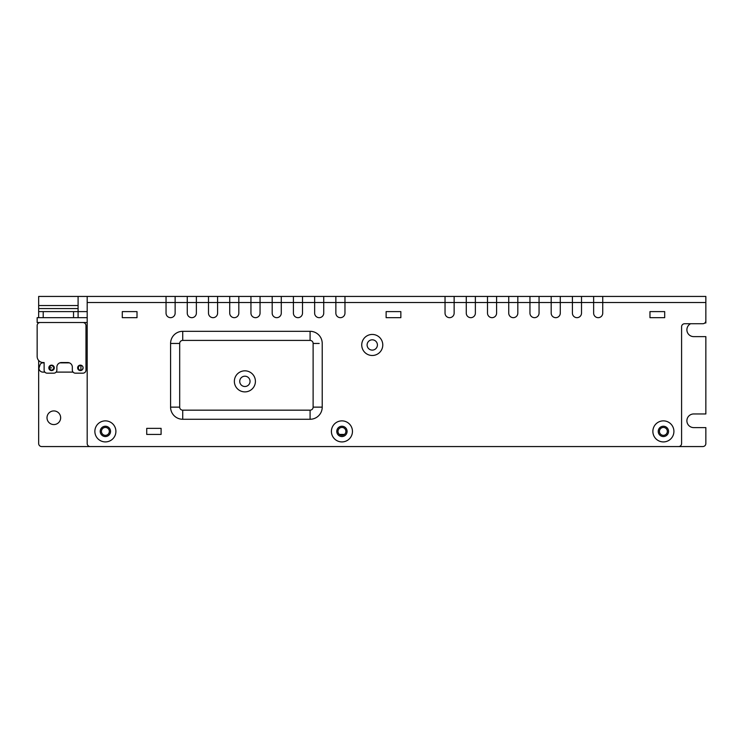 <?xml version="1.0" encoding="UTF-8"?>
<svg xmlns="http://www.w3.org/2000/svg" width="743" height="743" viewBox="0 0 743 743"><rect width="100%" height="100%" fill="white"/><g stroke="black" fill="none" stroke-linecap="round" stroke-linejoin="round"><path stroke-width="1.11" d="M73.538 311.605L78.089 311.605L78.089 317.67L73.538 317.67L73.538 311.605L43.215 311.605L43.215 317.67L38.664 317.67L38.664 296.438L87.191 296.438L87.191 443.525A3.037 3.037 -0 0 0 90.219 446.562L678.554 446.562A3.037 3.037 -0 0 0 681.591 443.525L681.591 326.771A3.037 3.037 180 0 1 684.619 323.734L702.813 323.734A3.037 3.037 -0 0 0 705.85 320.707L705.85 302.512L705.85 322.982L704.819 322.982M87.191 302.512L175.134 302.503L175.134 313.119A4.551 4.551 180 0 1 170.584 317.67A4.551 4.551 180 0 1 166.042 313.119L166.042 296.438L87.191 296.438M166.042 296.438L175.134 296.438L175.134 302.512L196.366 302.503L196.366 313.119A4.551 4.551 180 0 1 191.815 317.67A4.551 4.551 180 0 1 187.264 313.119L187.264 296.438L175.134 296.438M187.264 296.438L196.366 296.438L196.366 302.512L217.597 302.503L217.597 313.119A4.551 4.551 180 0 1 213.046 317.67A4.551 4.551 180 0 1 208.495 313.119L208.495 296.438L196.366 296.438M208.495 296.438L217.597 296.438L217.597 302.512L238.819 302.503L238.819 313.119A4.551 4.551 180 0 1 234.277 317.67A4.551 4.551 180 0 1 229.726 313.119L229.726 296.438L217.597 296.438M229.726 296.438L238.819 296.438L238.819 302.512L260.05 302.503L260.05 313.119A4.551 4.551 180 0 1 255.499 317.67A4.551 4.551 180 0 1 250.948 313.119L250.948 296.438L238.819 296.438M250.948 296.438L260.05 296.438L260.05 302.512L281.281 302.503L281.281 313.119A4.551 4.551 180 0 1 276.73 317.67A4.551 4.551 180 0 1 272.179 313.119L272.179 296.438L260.05 296.438M272.179 296.438L281.281 296.438L281.281 302.512L302.503 302.503L302.503 313.119A4.551 4.551 180 0 1 297.962 317.67A4.551 4.551 180 0 1 293.411 313.119L293.411 296.438L281.281 296.438M293.411 296.438L302.503 296.438L302.503 302.512L323.734 302.503L323.734 313.119A4.551 4.551 180 0 1 319.184 317.67A4.551 4.551 180 0 1 314.642 313.119L314.642 296.438L302.503 296.438M314.642 296.438L323.734 296.438L323.734 302.512L344.966 302.503L344.966 313.119A4.551 4.551 180 0 1 340.415 317.67A4.551 4.551 180 0 1 335.864 313.119L335.864 296.438L323.734 296.438M335.864 296.438L344.966 296.438L344.966 302.512L454.14 302.503L454.14 313.119A4.551 4.551 180 0 1 449.589 317.67A4.551 4.551 180 0 1 445.038 313.119L445.038 296.438L344.966 296.438M445.038 296.438L454.14 296.438L454.14 302.512L475.371 302.503L475.371 313.119A4.551 4.551 180 0 1 470.821 317.67A4.551 4.551 180 0 1 466.27 313.119L466.27 296.438L454.14 296.438M466.27 296.438L475.371 296.438L475.371 302.512L496.593 302.503L496.593 313.119A4.551 4.551 180 0 1 492.052 317.67A4.551 4.551 180 0 1 487.501 313.119L487.501 296.438L475.371 296.438M487.501 296.438L496.593 296.438L496.593 302.512L517.825 302.503L517.825 313.119A4.551 4.551 180 0 1 513.274 317.67A4.551 4.551 180 0 1 508.732 313.119L508.732 296.438L496.593 296.438M508.732 296.438L517.825 296.438L517.825 302.512L539.056 302.503L539.056 313.119A4.551 4.551 180 0 1 534.505 317.67A4.551 4.551 180 0 1 529.954 313.119L529.954 296.438L517.825 296.438M529.954 296.438L539.056 296.438L539.056 302.512L560.287 302.503L560.287 313.119A4.551 4.551 180 0 1 555.736 317.67A4.551 4.551 180 0 1 551.185 313.119L551.185 296.438L539.056 296.438M551.185 296.438L560.287 296.438L560.287 302.512L581.509 302.503L581.509 313.119A4.551 4.551 180 0 1 576.958 317.67A4.551 4.551 180 0 1 572.416 313.119L572.416 296.438L560.287 296.438M572.416 296.438L581.509 296.438L581.509 302.512L602.74 302.503L602.74 313.119A4.551 4.551 180 0 1 598.189 317.67A4.551 4.551 180 0 1 593.638 313.119L593.638 296.438L581.509 296.438M593.638 296.438L602.74 296.438L602.74 302.512L705.85 302.512L705.85 296.438L602.74 296.438M161.092 434.432L161.092 428.358L146.724 428.358L146.724 434.432L161.092 434.432M663.397 420.872A10.523 10.523 180 0 1 672.508 436.652A10.523 10.523 180 0 1 654.277 436.652A10.523 10.523 180 0 1 663.397 420.872M341.929 420.872A10.523 10.523 180 0 1 351.049 436.652A10.523 10.523 180 0 1 332.818 436.652A10.523 10.523 180 0 1 341.929 420.872M105.385 420.872A10.523 10.523 180 0 1 114.496 436.652A10.523 10.523 180 0 1 96.274 436.652A10.523 10.523 180 0 1 105.385 420.872M372.262 334.443A10.523 10.523 180 0 1 381.373 350.222A10.523 10.523 180 0 1 363.141 350.222A10.523 10.523 180 0 1 372.262 334.443M137.009 317.67L137.009 311.605L122.289 311.605L122.289 317.67L137.009 317.67M400.849 317.67L400.849 311.605L386.128 311.605L386.128 317.67L400.849 317.67M664.688 317.67L664.688 311.605L649.967 311.605L649.967 317.67L664.688 317.67M244.884 370.831A10.523 10.523 0 0 1 254.004 386.62A10.523 10.523 0 0 1 235.772 386.62A10.523 10.523 0 0 1 244.884 370.831M179.685 343.452L179.685 407.136A3.037 3.037 0 0 0 182.722 410.164L310.091 410.164A3.037 3.037 0 0 0 313.119 407.136L313.119 343.452A3.037 3.037 0 0 0 310.091 340.415L182.722 340.415A3.037 3.037 0 0 0 179.685 343.452L170.584 343.452A12.129 12.129 180 0 1 182.722 331.313L310.091 331.313A12.129 12.129 180 0 1 322.221 343.452L322.221 407.136A12.129 12.129 180 0 1 310.091 419.266L182.722 419.266A12.129 12.129 180 0 1 170.584 407.136L170.584 343.452M244.884 376.199A5.155 5.155 0 0 0 240.426 383.936A5.155 5.155 0 0 0 249.351 383.936A5.155 5.155 0 0 0 244.884 376.199M372.262 339.811A5.155 5.155 -0 0 0 367.794 347.538A5.155 5.155 -0 0 0 376.72 347.538A5.155 5.155 -0 0 0 372.262 339.811M87.191 317.67L37.15 317.67L37.15 322.527L87.191 322.527M38.664 308.568L78.089 308.568L78.089 305.54L38.664 305.54M78.089 308.568L78.089 311.605L87.191 311.605M38.664 311.605L43.215 311.605M78.089 296.438L78.089 305.54M38.664 360.485L38.664 443.525A3.037 3.037 180 0 0 41.701 446.562L90.228 446.562M581.509 313.119A4.551 4.551 0 0 1 576.958 317.67A4.551 4.551 0 0 1 572.416 313.119M560.287 313.119A4.551 4.551 0 0 1 555.736 317.67A4.551 4.551 0 0 1 551.185 313.119M539.056 313.119A4.551 4.551 0 0 1 534.505 317.67A4.551 4.551 0 0 1 529.954 313.119M517.825 313.119A4.551 4.551 0 0 1 513.274 317.67A4.551 4.551 0 0 1 508.732 313.119M496.593 313.119A4.551 4.551 0 0 1 492.052 317.67A4.551 4.551 0 0 1 487.501 313.119M475.371 313.119A4.551 4.551 0 0 1 470.821 317.67A4.551 4.551 0 0 1 466.27 313.119M454.14 313.119A4.551 4.551 0 0 1 449.589 317.67A4.551 4.551 0 0 1 445.038 313.119M344.966 313.119A4.551 4.551 0 0 1 340.415 317.67A4.551 4.551 0 0 1 335.864 313.119M323.734 313.119A4.551 4.551 0 0 1 319.184 317.67A4.551 4.551 0 0 1 314.642 313.119M302.503 313.119A4.551 4.551 0 0 1 297.962 317.67A4.551 4.551 0 0 1 293.411 313.119M281.281 313.119A4.551 4.551 0 0 1 276.73 317.67A4.551 4.551 0 0 1 272.179 313.119M260.05 313.119A4.551 4.551 0 0 1 255.499 317.67A4.551 4.551 0 0 1 250.948 313.119M238.819 313.119A4.551 4.551 0 0 1 234.277 317.67A4.551 4.551 0 0 1 229.726 313.119M217.597 313.119A4.551 4.551 0 0 1 213.046 317.67A4.551 4.551 0 0 1 208.495 313.119M196.366 313.119A4.551 4.551 0 0 1 191.815 317.67A4.551 4.551 0 0 1 187.264 313.119M175.134 313.119A4.551 4.551 0 0 1 170.584 317.67A4.551 4.551 0 0 1 166.042 313.119M678.554 446.562L702.813 446.562A3.037 3.037 180 0 0 705.85 443.525L705.85 427.606L693.721 427.606A6.826 6.826 180 0 1 686.894 420.779A6.826 6.826 180 0 1 693.721 413.953L705.85 413.953L705.85 336.625L693.721 336.625A6.826 6.826 180 0 1 690.591 323.734M60.657 417.752A6.826 6.826 180 0 0 53.83 410.925A6.826 6.826 180 0 0 47.004 417.752A6.826 6.826 180 0 0 53.83 424.569A6.826 6.826 180 0 0 60.657 417.752M602.74 313.119A4.551 4.551 0 0 1 598.189 317.67A4.551 4.551 0 0 1 593.638 313.119M105.385 426.241A5.155 5.155 -0 0 0 100.918 433.977A5.155 5.155 -0 0 0 109.853 433.977A5.155 5.155 -0 0 0 105.385 426.241M341.929 426.241A5.155 5.155 -0 0 0 337.471 433.977A5.155 5.155 -0 0 0 346.396 433.977A5.155 5.155 -0 0 0 341.929 426.241M663.397 426.241A5.155 5.155 -0 0 0 658.93 433.977A5.155 5.155 -0 0 0 667.855 433.977A5.155 5.155 -0 0 0 663.397 426.241M39.918 322.536A3.046 3.046 0 0 0 37.15 325.555A3.046 3.046 0 0 1 40.168 322.527A3.046 3.046 180 0 0 37.15 325.555L37.15 356.501A6.093 6.093 0 0 0 43.196 362.556A6.093 6.093 0 0 1 37.15 356.501L37.15 355.823M56.858 367.088A4.569 4.569 180 0 1 61.409 362.556L67.789 362.556A4.569 4.569 180 0 1 72.331 367.098L72.331 370.135A3.046 3.046 0 0 0 75.359 373.172L82.947 373.172A3.046 3.046 0 0 0 85.974 370.135L85.974 325.555A3.046 3.046 180 0 0 82.956 322.527A3.046 3.046 0 0 1 85.974 325.555A3.046 3.046 180 0 0 82.956 322.527M69.313 362.853L67.873 362.556M61.344 362.556L67.854 362.556L59.877 362.853M53.914 367.859C52.437 364.887 50.868 364.841 49.205 367.711L49.196 367.859C50.673 370.831 52.242 370.887 53.905 368.017L53.914 367.859M48.834 367.692A2.721 2.721 180 0 0 51.471 370.581A2.721 2.721 180 0 0 54.285 367.859A2.721 2.721 180 0 0 51.639 365.138A2.721 2.721 180 0 0 48.834 367.692M80.922 365.435A2.424 2.424 180 0 0 79.064 369.559A2.424 2.424 180 0 0 80.922 370.283L80.922 365.435L82.38 366.02M79.064 369.55A2.424 2.424 180 0 0 81.024 370.274M81.024 365.445A2.424 2.424 180 0 0 78.377 367.711M83.095 367.859A2.721 2.721 180 0 0 80.448 365.138A2.721 2.721 180 0 0 77.643 367.859A2.721 2.721 180 0 0 80.281 370.581A2.721 2.721 180 0 0 83.095 367.859L82.371 369.708L80.922 370.283M56.867 367.088L56.867 370.144A3.046 3.046 0 0 1 53.83 373.172L47.162 373.172A3.046 3.046 0 0 1 44.125 370.135L44.125 362.556L43.196 362.556L44.125 362.556M73.065 372.104L56.124 372.104M44.859 372.104L42.89 372.104A3.956 3.956 0 0 1 38.952 368.166L40.103 364.702A2.907 2.907 0 0 1 42.955 362.853L44.125 362.853M59.793 362.853L69.396 362.853M37.15 325.555A3.046 3.046 0 0 1 40.168 322.527M85.974 327.793L85.974 325.555M339.412 434.432L344.455 434.432M663.397 427.448A3.938 3.938 180 0 1 666.805 433.364A3.938 3.938 180 0 1 659.979 433.364A3.938 3.938 180 0 1 663.397 427.448M341.929 427.448A3.938 3.938 180 0 1 345.346 433.364A3.938 3.938 180 0 1 338.52 433.364A3.938 3.938 180 0 1 341.929 427.448M105.385 427.448A3.938 3.938 180 0 1 108.803 433.364A3.938 3.938 180 0 1 101.967 433.364A3.938 3.938 180 0 1 105.385 427.448M681.591 414.715L681.591 326.771M313.119 343.452L319.184 343.452M322.221 407.136L313.119 407.136M310.091 340.415L310.091 331.313M310.091 419.266L310.091 410.164M182.722 340.415L182.722 331.313M182.722 419.266L182.722 410.164M170.584 407.136L179.685 407.136M49.196 367.859L51.555 367.859"/></g></svg>

